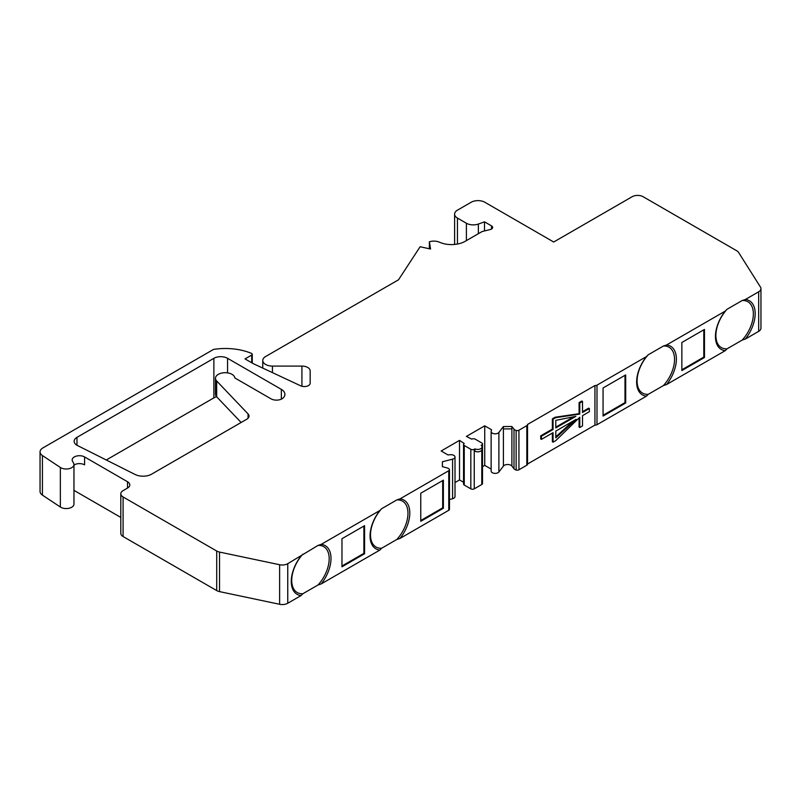 <?xml version="1.0" encoding="UTF-8"?>
<svg xmlns="http://www.w3.org/2000/svg" width="801" height="801" viewBox="0 0 801 801"><rect width="100%" height="100%" fill="white"/><g stroke="black" fill="none" stroke-linecap="round" stroke-linejoin="round"><path stroke-width="1.2" d="M596.995 385.151L596.995 424.71L646.447 396.155A28.105 16.22 -60 0 1 646.437 356.595L596.995 385.151A2.423 1.402 180 0 1 594.943 385.541L594.943 425.101L527.529 464.019A2.423 1.402 0 0 1 527.529 464.23A2.423 1.402 0 0 1 526.818 465.221L518.938 469.776A2.423 1.402 180 0 1 516.124 470.027A4.656 2.683 180 0 1 514.002 468.745L514.002 429.186L511.889 426.512L511.889 428.885L503.408 428.915L503.408 426.543L511.889 426.512M594.943 385.541L527.499 424.48A2.423 1.402 0 0 1 527.529 424.67L527.529 464.23M582.517 401.421L581.826 401.021L579.083 402.603L579.083 413.686L555.103 417.241L552.37 418.823L552.37 429.106L540.715 435.834L540.715 438.998L541.406 439.399L541.406 436.235L553.05 429.506L553.05 419.223L555.794 417.641L579.774 414.077L579.774 403.003L582.517 401.421L582.517 412.495L589.366 408.54L589.366 411.704L582.517 415.659L582.517 425.942L579.774 427.524L579.774 417.241L555.794 440.58L553.05 442.162L552.37 441.772L552.37 433.071M579.774 427.524L579.083 427.133L579.083 417.912M582.517 411.704L588.675 408.15L589.366 408.54M127.529 481.741L127.529 488.069A7.75 4.476 180 0 0 129.802 484.905A7.75 4.476 180 0 0 127.529 481.741L84.586 456.94L84.586 464.85A7.269 4.195 0 0 0 73.962 465.061M215.479 378.292A9.692 5.597 0 0 0 216.681 380.986L248.06 413.917A7.75 4.476 180 0 1 249.021 416.069A7.75 4.476 180 0 1 246.748 419.233L151.629 474.152A12.115 6.989 180 0 1 135.109 474.482L77.467 445.526A9.692 5.597 180 0 1 74.143 441.301A9.692 5.597 180 0 1 76.976 437.346L213.867 358.317A9.692 5.597 180 0 1 227.564 358.317L281.351 389.366A12.115 6.989 180 0 1 284.906 394.312A12.115 6.989 180 0 1 283.043 398.037A7.75 4.476 180 0 1 270.998 398.818L234.843 377.942A9.692 5.597 0 0 0 224.871 372.705A9.692 5.597 0 0 0 215.479 378.292L215.479 394.112A9.692 5.597 0 0 0 216.681 396.815L241.141 422.477M449.471 469.736L449.471 509.296A2.423 1.402 180 0 1 448.76 510.287L399.999 538.442A28.105 16.22 -60 0 0 399.999 498.883L448.76 470.728A2.423 1.402 180 0 0 449.471 469.736A2.423 1.402 180 0 0 449.201 469.106A4.656 2.683 180 0 0 446.988 467.884L442.352 466.663L442.402 461.766L452.585 459.163A4.055 2.343 180 0 0 455.008 457.021L455.008 496.58A4.055 2.343 180 0 1 452.585 498.723L452.585 459.163M464.25 485.046L464.25 445.486A2.423 1.402 180 0 1 463.539 444.495L463.539 484.054A2.423 1.402 180 0 0 464.25 485.046L470.828 488.84A2.423 1.402 180 0 0 474.252 488.84L474.252 449.281L474.943 448.89L474.943 451.263A4.395 2.533 0 0 0 479.579 451.554A4.395 2.533 0 0 0 482.052 449.271L482.052 446.898A4.395 2.533 0 0 0 481.111 445.326L481.791 444.935A2.423 1.402 180 0 0 482.502 443.944L482.502 483.504A2.423 1.402 180 0 1 481.791 484.495L481.791 450.132M474.943 448.89A4.395 2.533 0 0 0 479.579 449.181A4.395 2.533 0 0 0 482.052 446.898M442.352 466.663L442.402 461.766M84.586 456.94A7.269 4.195 0 0 0 76.666 456.029A7.269 4.195 0 0 0 72.17 459.904A7.269 4.195 0 0 0 72.511 461.156L73.612 463.198A7.75 4.476 180 0 1 73.962 464.53A7.75 4.476 180 0 1 68.926 468.725A7.75 4.476 180 0 1 60.355 467.464L42.423 455.559A9.692 5.597 0 0 1 40.05 451.884A9.692 5.597 0 0 1 42.884 447.929L213.527 349.416A44.576 25.732 180 0 1 251.464 353.371A1.942 1.121 0 0 1 252.265 354.272A1.942 1.121 0 0 1 251.694 355.063L245.036 358.908L253.266 363.654L300.685 385.822A5.817 3.354 0 0 0 306.843 386.242A5.817 3.354 0 0 0 310.157 383.218L310.157 370.843A8.24 4.756 0 0 0 301.917 366.087L272.45 366.087A9.692 5.597 180 0 1 262.758 360.49A9.692 5.597 180 0 1 265.592 356.535L398.518 279.789L420.125 246.748L430.568 249.021L429.376 241.802A9.201 5.317 180 0 1 439.549 242.232A19.384 11.184 0 0 0 465.161 241.321L482.112 231.529L490.292 229.527A3.875 2.233 180 0 0 492.645 227.464A3.875 2.233 180 0 0 491.514 225.882L484.505 221.837L478.367 224.05A9.692 5.597 0 0 1 466.392 223.249L457.441 218.082A9.692 5.597 0 0 1 454.608 214.127A9.692 5.597 0 0 1 457.441 210.172L471.148 202.263A9.692 5.597 0 0 1 484.855 202.263L553.711 242.012L632.159 196.716A7.75 4.476 0 0 1 643.123 196.716L736.76 250.783A7.75 4.476 0 0 1 738.562 252.405L760.479 287.098A7.75 4.476 0 0 1 760.95 288.63L760.95 328.19A7.75 4.476 180 0 1 758.677 331.354L758.677 291.794A7.75 4.476 0 0 0 760.95 288.63M73.962 464.53L73.962 504.089A7.75 4.476 180 0 1 68.926 508.285A7.75 4.476 180 0 1 60.355 507.023L42.423 495.118A9.692 5.597 180 0 1 40.05 491.444L40.05 451.884M120.811 517.416L73.962 490.362M127.529 488.069L123.084 490.633A7.75 4.476 0 0 0 120.811 493.806A7.75 4.476 0 0 0 123.084 496.97L216.711 551.028A7.75 4.476 0 0 0 219.534 552.069L279.619 564.725A7.75 4.476 0 0 0 287.759 563.684L287.759 603.243A7.75 4.476 180 0 1 279.619 604.284L279.619 564.725M123.084 496.97L123.084 536.53A7.75 4.476 180 0 1 120.811 533.356L120.811 493.806M123.084 536.53L216.711 590.587L216.711 551.028M219.534 552.069L219.534 591.619A7.75 4.476 180 0 1 216.711 590.587M219.534 591.619L279.619 604.284M106.273 459.994L213.867 397.877L213.867 358.317M216.63 396.755A9.692 5.597 0 0 0 213.867 397.877M449.471 499.514L452.585 498.723M455.008 482.552L459.524 479.939L459.524 440.38L441.161 450.983L448.009 454.938L450.242 454.718A4.055 2.343 180 0 1 455.008 457.021M459.524 479.939L463.539 482.262M459.524 440.38L464.25 443.514A2.423 1.402 180 0 0 463.539 444.495M464.25 445.486L470.828 449.281A2.423 1.402 180 0 0 474.252 449.281M474.252 488.84L481.791 484.495M482.502 466.673L484.735 465.381L484.735 425.832L466.382 436.425L471.789 439.158A2.423 1.402 180 0 1 475.213 439.158L481.791 442.953A2.423 1.402 180 0 1 482.502 443.944M484.735 465.381L491.133 469.076M484.735 425.832L491.594 429.787L491.193 431.068A4.055 2.343 180 0 0 491.133 431.479L491.133 471.038A4.055 2.343 180 0 0 494.347 473.331A4.055 2.343 180 0 0 498.893 471.979L503.408 466.102A4.656 2.683 180 0 1 507.634 464.5A4.656 2.683 180 0 1 511.889 466.072L514.002 468.745M498.893 471.979L498.893 432.42A4.055 2.343 180 0 1 494.347 433.772A4.055 2.343 180 0 1 491.133 431.479M498.893 432.42L503.408 426.543M527.529 424.67A2.423 1.402 0 0 1 526.818 425.661L518.938 430.217A2.423 1.402 180 0 1 516.124 430.467A4.656 2.683 180 0 1 514.002 429.186M625.681 403.003L625.681 374.918L603.063 387.974L603.063 416.059L625.681 403.003L624.99 402.603L624.99 375.309M603.063 415.268L624.99 402.603M758.677 291.794L745.381 299.484A28.105 16.22 -60 0 1 745.371 339.043L758.677 331.354M704.469 357.506L704.469 329.421L681.861 342.478L681.861 370.563L704.469 357.506L703.789 357.116L703.789 329.822M681.861 369.772L703.789 357.116M666.582 384.53L725.235 350.668A28.105 16.22 -60 0 1 725.235 311.108L666.582 344.971A28.105 16.22 -60 0 1 666.582 384.53L663.398 385.581A26.483 15.289 120 0 0 674.552 359.359A26.483 15.289 120 0 0 663.398 346.022L648.259 354.763L646.437 356.595M442.683 480.56L442.683 507.864L420.765 520.52M443.374 508.255L420.765 521.311L420.765 493.226L443.374 480.169L443.374 508.255L442.683 507.864M363.894 526.057L363.894 553.351L341.967 566.007M364.575 553.751L341.967 566.798L341.967 538.713L364.575 525.656L364.575 553.751L363.894 553.351M399.999 498.883L396.815 499.924L381.676 508.675A26.483 15.289 120 0 0 370.513 534.888A26.483 15.289 120 0 0 381.676 548.224L379.864 550.067A28.105 16.22 -60 0 1 379.864 510.507L321.201 544.37A28.105 16.22 -60 0 1 321.201 583.929L318.017 584.98A26.483 15.289 120 0 0 329.181 558.758A26.483 15.289 120 0 0 318.017 545.421L287.759 563.684M379.864 550.067L321.201 583.929M302.878 554.162A26.483 15.289 120 0 0 291.724 580.385A26.483 15.289 120 0 0 302.878 593.721L301.066 595.564L287.759 603.243M301.066 595.564A28.105 16.22 -60 0 1 301.066 556.004M321.201 544.37L318.017 545.421M381.676 508.675L379.864 510.507M666.582 344.971L663.398 346.022M745.381 299.484L742.197 300.525L727.048 309.266L725.235 311.108M727.048 309.266A26.483 15.289 120 0 0 715.894 335.489A26.483 15.289 120 0 0 727.048 348.825L725.235 350.668M745.371 339.043L742.197 340.085A26.483 15.289 120 0 0 753.351 313.862A26.483 15.289 120 0 0 742.197 300.525M484.505 221.837L484.505 230.948M399.999 538.442L396.815 539.484A26.483 15.289 120 0 0 407.969 513.271A26.483 15.289 120 0 0 396.815 499.924M648.259 354.763A26.483 15.289 120 0 0 637.095 380.986A26.483 15.289 120 0 0 648.259 394.322L646.447 396.155M596.995 424.71A2.423 1.402 180 0 1 594.943 425.101M742.197 340.085L727.048 348.825M663.398 385.581L648.259 394.322M396.815 539.484L381.676 548.224M318.017 584.98L302.878 593.721M429.376 241.802L429.376 248.761M575.869 416.33L555.794 427.924L555.794 420.355L575.869 416.33M573.776 416.75L555.794 427.133M576.169 419.324L555.794 437.847L555.794 431.088L576.169 419.324M573.105 421.096L555.794 436.835M540.715 435.834L541.406 436.235M552.37 429.106L553.05 429.506M552.37 418.823L553.05 419.223M555.103 417.241L555.794 417.641M579.083 413.686L579.774 414.077M579.083 402.603L579.774 403.003M553.05 442.162L553.05 432.67L541.406 439.399M248.06 418.232L248.06 413.917M216.681 380.986L216.681 396.815M251.694 362.753L251.694 355.063M42.423 495.118L42.423 455.559M60.355 467.464L60.355 507.023M76.976 445.256L76.976 437.346M227.564 372.876L227.564 358.317M281.351 399.138L281.351 389.366M448.76 470.728L448.76 510.287M442.402 466.673L442.402 464.139M470.828 488.84L470.828 449.281M481.791 446.047L481.791 444.935M503.408 466.102L503.408 428.915M511.889 466.072L511.889 428.885M516.124 470.027L516.124 430.467M518.938 430.217L518.938 469.776M526.818 425.661L526.818 465.221M457.441 244.045L457.441 218.082M466.392 240.6L466.392 223.249M478.367 233.692L478.367 224.05M491.514 229.046L491.514 225.882M301.917 366.087L301.917 386.272M272.45 366.087L272.45 372.625M252.265 363.083L252.265 354.272M454.608 244.445L454.608 214.127M262.758 360.49L262.758 368.1"/></g></svg>
